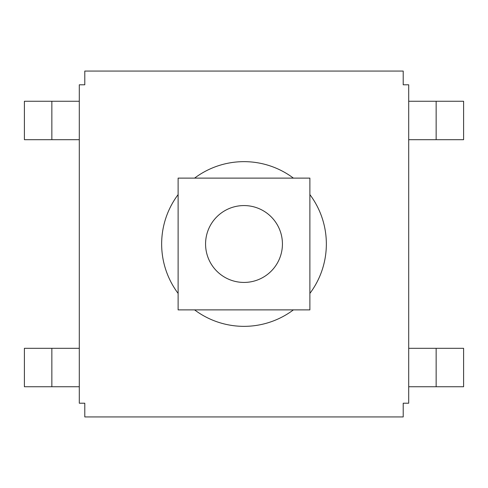 <?xml version="1.0" encoding="UTF-8"?>
<svg xmlns="http://www.w3.org/2000/svg" width="488" height="488" viewBox="0 0 488 488"><rect width="100%" height="100%" fill="white"/><g stroke="black" fill="none" stroke-linecap="round" stroke-linejoin="round"><path stroke-width="0.73" d="M436.15 139.69L463.6 139.69L463.6 101.26L436.15 101.26L436.15 139.69L408.7 139.69M436.15 101.26L408.7 101.26M436.15 348.31L463.6 348.31L463.6 386.74L436.15 386.74L436.15 348.31L408.7 348.31M436.15 386.74L408.7 386.74M84.79 416.935L84.79 403.21L79.3 403.21L79.3 84.79L84.79 84.79L84.79 71.065L403.21 71.065L403.21 84.79L408.7 84.79L408.7 403.21L403.21 403.21L403.21 416.935L84.79 416.935M79.3 348.31L24.4 348.31L24.4 386.74L51.85 386.74L51.85 348.31M79.3 101.26L24.4 101.26L24.4 139.69L79.3 139.69M79.3 386.74L51.85 386.74M51.85 101.26L51.85 139.69M293.41 178.12A82.35 82.35 0 0 0 194.59 178.12M178.12 194.59A82.35 82.35 0 0 0 178.12 293.41M194.59 309.88A82.35 82.35 0 0 0 293.41 309.88M309.88 293.41A82.35 82.35 0 0 0 309.88 194.59M178.12 309.88L309.88 309.88L309.88 178.12L178.12 178.12L178.12 309.88M244 282.43A38.43 38.43 0 0 0 282.43 244A38.43 38.43 0 0 0 244 205.57A38.43 38.43 0 0 0 205.57 244A38.43 38.43 0 0 0 244 282.43"/></g></svg>
